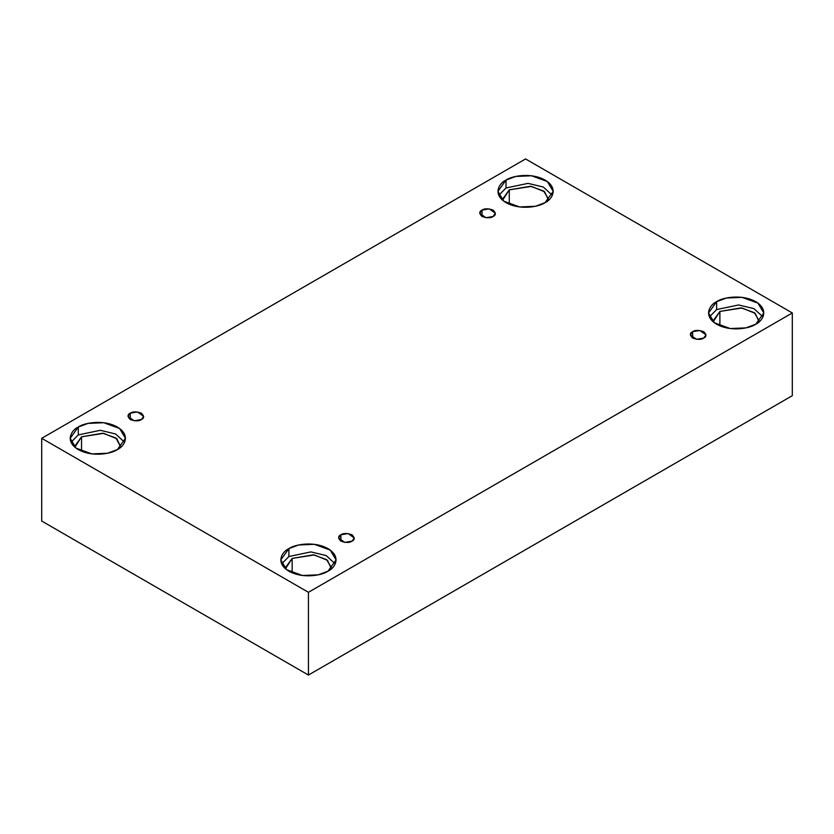 <?xml version="1.0" encoding="UTF-8"?>
<svg xmlns="http://www.w3.org/2000/svg" width="834" height="834" viewBox="0 0 834 834"><rect width="100%" height="100%" fill="white"/><g stroke="black" fill="none" stroke-linecap="round" stroke-linejoin="round"><path stroke-width="1.25" d="M482.031 210.095L479.738 213.296L485.888 217.716L493.102 216.496C490.799 218.185 487.108 218.185 482.031 216.496C479.102 213.556 479.102 211.429 482.031 210.095C484.335 208.406 488.026 208.406 493.102 210.095C496.032 213.035 496.032 215.162 493.102 216.496L495.396 213.296L489.245 208.875L482.031 210.095L482.031 216.496L482.031 210.095M130.292 413.174L127.998 416.374L134.149 420.784L141.363 419.565C139.059 421.264 135.369 421.264 130.292 419.565C127.352 416.635 127.352 414.508 130.292 413.174C132.585 411.485 136.286 411.485 141.363 413.174C144.292 416.103 144.292 418.241 141.363 419.565L143.657 416.374L137.495 411.954L130.292 413.174L130.292 419.565L130.292 413.174M340.897 534.771L338.604 537.972L344.755 542.381L351.969 541.162C349.665 542.861 345.974 542.861 340.897 541.162C337.968 538.232 337.968 536.106 340.897 534.771C343.201 533.082 346.892 533.082 351.969 534.771C354.898 537.701 354.898 539.838 351.969 541.162L354.262 537.972L348.112 533.552L340.897 534.771L340.897 541.162L340.897 534.771M692.637 331.692L690.344 334.893L696.505 339.302L703.708 338.083C701.415 339.782 697.714 339.782 692.637 338.083C689.708 335.153 689.708 333.027 692.637 331.692C694.941 330.003 698.631 330.003 703.708 331.692C706.648 334.632 706.648 336.759 703.708 338.083L706.002 334.893L699.851 330.472L692.637 331.692L692.637 338.083L692.637 331.692M81.544 436.808L74.799 446.211L74.862 447.18L81.544 436.808L103.656 433.346L116.843 438.715L120.794 447.18L115.957 438.006L102.749 433.221L81.544 436.808L81.544 451.204L81.544 436.808M78.281 427.029L70.192 438.309L76.071 448.15L91.917 453.894L107.628 453.227L117.365 449.589C112.434 453.342 93.012 457.793 78.281 449.589C64.093 441.092 71.787 429.875 78.281 427.029C83.212 423.276 102.634 418.835 117.365 427.029C131.564 435.536 123.87 446.743 117.365 449.589L125.465 438.309L119.585 428.478L103.739 422.723L88.029 423.391L78.281 427.029L78.281 434.921L78.281 427.029M71.046 442.26L78.281 434.921L71.046 442.26M548.595 199.253L543.695 191.059L530.487 186.263L509.282 189.85L509.282 204.247L509.282 189.85L502.537 199.253L502.6 200.233L509.282 189.85L531.394 186.399L544.581 191.757L548.532 200.233M506.019 180.081L497.929 191.361L503.799 201.192L519.655 206.947L535.355 206.279L545.102 202.641C540.171 206.394 520.75 210.835 506.019 202.641C491.82 194.134 499.524 182.927 506.019 180.081C510.95 176.328 530.372 171.877 545.102 180.081C559.301 188.578 551.608 199.795 545.102 202.641L553.203 191.361L547.323 181.52L531.477 175.776L515.766 176.443L506.019 180.081L506.019 187.973L506.019 180.081M498.784 195.312L506.019 187.973L498.784 195.312M759.201 320.85L754.311 312.656L741.103 307.861L719.888 311.447L719.888 325.844L719.888 311.447L713.143 320.85L713.206 321.83L719.888 311.447L742.01 307.986L755.197 313.355L759.138 321.83M716.635 301.668L708.535 312.958L714.415 322.789L730.261 328.544L745.971 327.877L755.719 324.238C750.788 327.991 731.366 332.432 716.635 324.238C702.436 315.732 710.13 304.514 716.635 301.668C721.566 297.915 740.988 293.474 755.719 301.668C769.907 310.175 762.213 321.392 755.719 324.238L763.808 312.958L757.929 303.117L742.083 297.373L726.372 298.03L716.635 301.668L716.635 309.57L716.635 301.668M709.4 316.899L716.635 309.57L709.4 316.899M331.463 567.798L326.574 559.604L313.365 554.819L292.15 558.405L292.15 572.791L292.15 558.405L285.405 567.798L285.468 568.778L292.15 558.405L314.272 554.944L327.46 560.302L331.4 568.778M288.898 548.626L280.797 559.906L286.677 569.737L302.523 575.491L318.234 574.824L327.981 571.186C323.05 574.939 303.628 579.38 288.898 571.186C274.699 562.679 282.392 551.472 288.898 548.626C293.829 544.873 313.25 540.422 327.981 548.626C342.18 557.122 334.476 568.34 327.981 571.186L336.071 559.906L330.201 550.065L314.345 544.321L298.645 544.988L288.898 548.626L288.898 556.518L288.898 548.626M281.663 563.857L288.898 556.518L281.663 563.857M308.434 675.05L792.3 395.691L792.3 312.958L308.434 592.307L308.434 675.05L308.434 592.307L41.7 438.309L525.566 158.95L792.3 312.958L792.3 395.691L308.434 675.05L41.7 521.042L41.7 438.309L41.7 521.042L308.434 675.05M308.434 592.307L792.3 312.958L525.566 158.95L41.7 438.309L308.434 592.307M335.216 563.857L326.177 555.569L310.894 551.91L288.898 556.518L310.894 551.91L326.177 555.569L335.216 563.857M762.954 316.899L753.905 308.611L738.632 304.963L716.635 309.57L738.632 304.963L753.905 308.611L762.954 316.899M552.337 195.312L543.299 187.024L528.026 183.365L506.019 187.973L528.026 183.365L543.299 187.024L552.337 195.312M124.6 442.26L115.561 433.972L100.288 430.313L78.281 434.921L100.288 430.313L115.561 433.972L124.6 442.26"/></g></svg>
